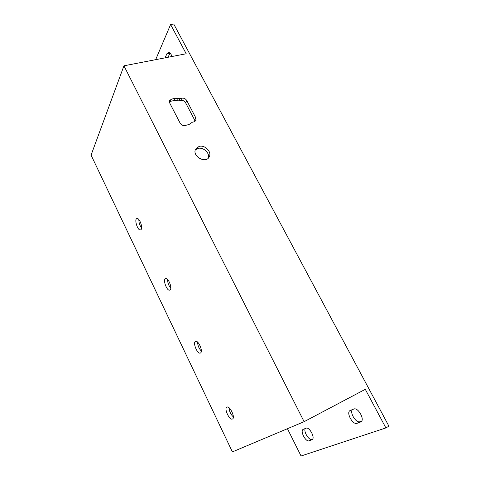 <?xml version="1.0" encoding="UTF-8"?>
<svg xmlns="http://www.w3.org/2000/svg" width="480" height="480" viewBox="0 0 480 480"><rect width="100%" height="100%" fill="white"/><g stroke="black" fill="none" stroke-linecap="round" stroke-linejoin="round"><path stroke-width="0.72" d="M197.598 342.12C197.718 345.57 198.96 348.546 201.324 351.048M200.658 352.866L200.352 353.052C197.382 354.474 192.402 342.252 195.594 341.394C198.312 340.026 203.226 351.126 200.658 352.866M138.87 219.564C138.81 222.684 139.71 225.498 141.588 228.006M141.198 229.416L140.472 229.986C137.586 230.844 133.944 218.826 137.004 218.52C139.35 217.758 142.914 227.01 141.198 229.416M167.586 279.45C167.586 282.744 168.648 285.642 170.772 288.15M170.256 289.746L169.716 290.118C166.764 291.24 162.51 279.15 165.66 278.586C168.198 277.548 172.362 287.634 170.256 289.746M229.02 407.754C229.302 411.36 230.742 414.408 233.334 416.904M232.506 418.974L232.476 418.992C229.542 420.738 223.722 408.3 226.908 407.136C229.764 405.396 235.602 417.702 232.506 418.974M169.368 101.784L170.322 101.388L171.42 99.162L169.536 100.674L169.74 103.068L180.108 123.114C181.314 125.01 182.97 125.808 185.07 125.502L189.012 124.518L192.27 122.268L194.22 121.788L195.96 120.432L195.798 117.822L194.592 119.952L194.988 121.476M180.744 100.404C182.802 100.14 184.416 100.926 185.598 102.762L186.756 100.56C185.574 98.718 183.948 97.926 181.884 98.184L180.744 100.404L178.8 100.848L179.934 98.628L181.884 98.184M194.592 119.952L185.598 102.762M186.756 100.56L195.798 117.822M179.934 98.628L175.362 98.268L174.246 100.494L178.8 100.848M174.246 100.494L170.322 101.388M208.242 158.19C210.276 153.288 203.256 146.724 197.85 148.458L195.324 149.88M171.42 99.162L175.362 98.268M199.092 146.418C204.924 144.54 212.232 152.172 209.19 156.978C205.71 164.1 191.682 155.988 195.642 149.106L199.092 146.418M165.09 57.846L166.884 53.748L168.51 52.368C169.884 52.488 171.048 53.868 171.99 56.508M169.98 53.028L168.096 57.264M353.766 409.056C357.984 406.914 365.208 419.778 360.93 421.872L357.06 423.318C352.776 425.22 345.852 412.524 350.07 410.556L353.766 409.056M352.296 409.644C349.626 413.016 356.238 423.414 360 421.686L361.71 421.056M306.036 428.214C309.366 426.492 315.534 438.09 312.108 439.68L309.12 440.79C305.742 442.326 299.796 430.884 303.168 429.378L306.036 428.214M305.31 428.508C303.276 431.37 308.892 440.7 311.838 439.302L312.75 438.972M385.896 427.926L388.926 426.186L173.718 24L170.604 24.528L186.204 53.754L123.948 65.814L304.116 421.68L365.298 389.328L385.896 427.926L301.062 456L287.436 428.706M123.948 65.814L91.074 155.112L232.392 451.896L304.116 421.68M155.664 59.67L170.604 24.528M177.648 98.448L176.526 100.668M165.216 57.534L168.222 56.952M166.884 53.748L169.914 53.172M360.588 422.028L361.146 421.722M357.06 423.318L360 421.686M311.886 439.782L312.264 439.578M309.12 440.79L311.838 439.302M195.96 120.432L195.792 120.732M209.19 156.978L208.812 157.56"/></g></svg>
